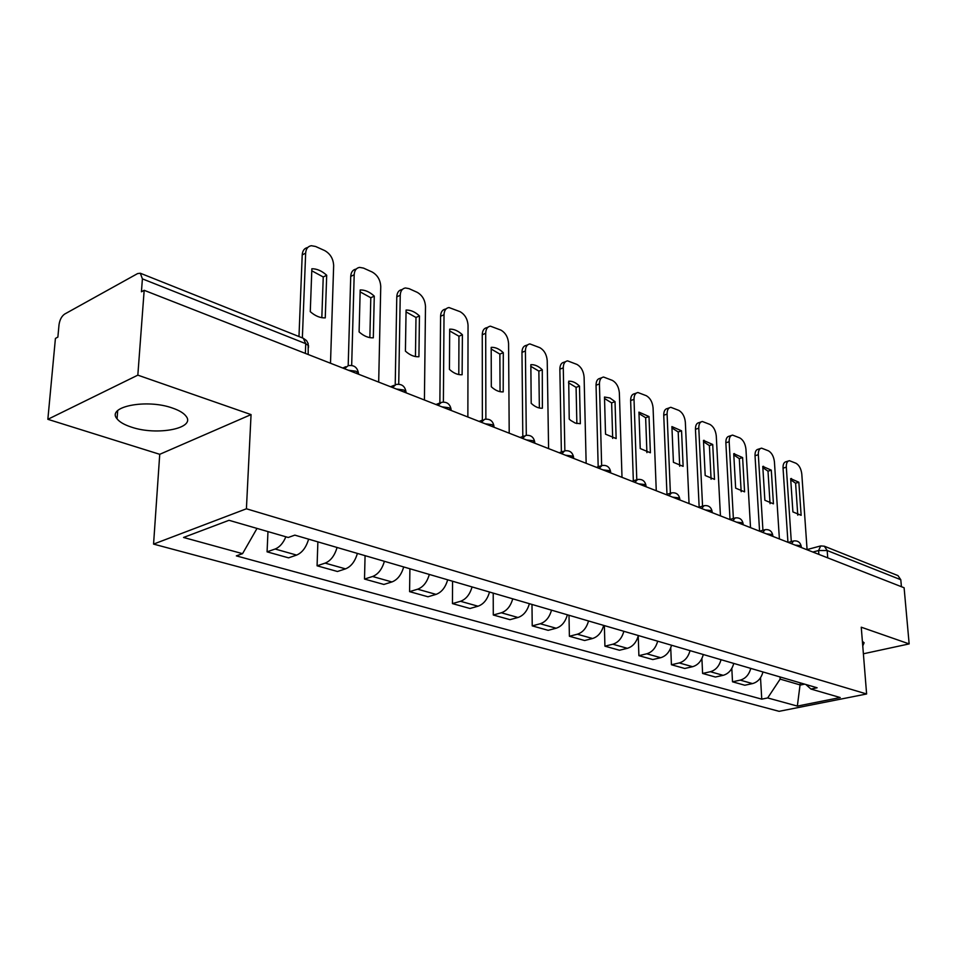 <?xml version="1.0" encoding="UTF-8"?>
<svg xmlns="http://www.w3.org/2000/svg" width="957" height="957" viewBox="0 0 957 957"><rect width="100%" height="100%" fill="white"/><g stroke="black" fill="none" stroke-linecap="round" stroke-linejoin="round"><path stroke-width="1.44" d="M172.559 408.089C146.684 398.602 106.083 406.689 117.053 418.831C119.589 422.049 124.326 424.788 131.288 427.073C157.008 436.009 196.317 428.365 185.981 416.104C183.648 413.041 179.174 410.374 172.559 408.089M137.832 375.144L47.85 419.31L159.735 454.312L153.563 544.102L779.106 711.326L866.611 693.981L246.416 508.789L251.057 414.596L137.832 375.144L144.172 290.306L904.102 587.754L909.15 643.905L861.252 627.206L866.611 693.981M47.85 419.31L55.422 338.419L57.875 337.091L59.023 324.734C59.765 319.758 61.643 316.205 64.657 314.075L137.605 273.582L140.332 273.235L303.345 338.288L305.738 343.671L142.402 278.87L140.332 273.235M827.721 557.859L827.183 550.526L824.336 546.208L897.965 575.6L900.8 579.739L827.183 550.526L818.57 550.538L812.876 552.045M901.422 586.701L900.8 579.739M863.381 653.787L909.15 643.905M142.402 278.87L141.433 291.789L144.172 290.306M285.88 536.793C283.164 543.181 279.576 547.26 275.126 549.019L267.075 551.842L288.559 557.847L296.61 555.084C302.161 552.751 306.156 547.452 308.609 539.162M267.972 531.59L267.075 551.842M337.067 547.476C334.663 555.646 330.691 560.862 325.141 563.123L317.078 565.802L337.45 571.496L345.513 568.865C351.063 566.64 355.023 561.496 357.392 553.421M317.88 541.877L317.078 565.802M384.391 561.304C382.07 569.271 378.135 574.332 372.584 576.497L364.509 579.057L383.865 584.452L391.927 581.952C397.478 579.822 401.39 574.822 403.687 566.951M365.072 555.658L364.509 579.057M429.334 574.439C427.085 582.203 423.185 587.12 417.647 589.201L409.584 591.641L427.982 596.773L436.045 594.381C441.572 592.347 445.448 587.478 447.673 579.798M409.907 568.769L409.584 591.641M472.064 586.928C469.875 594.512 466.035 599.285 460.508 601.283L452.458 603.604L469.971 608.496L478.01 606.212C483.524 604.262 487.364 599.537 489.517 592.036M452.565 581.234L452.458 603.604M512.737 598.819C510.631 606.224 506.815 610.877 501.324 612.779L493.286 615.004L509.985 619.669L518 617.492C523.491 615.614 527.283 611.009 529.377 603.688M493.214 593.113L493.286 615.004M551.519 610.159C549.474 617.385 545.705 621.918 540.226 623.749L532.224 625.878L548.158 630.328L556.149 628.235C561.615 626.428 565.36 621.954 567.381 614.789M531.984 604.441L532.224 625.878M588.519 620.973C586.533 628.031 582.813 632.457 577.358 634.216L569.391 636.261L584.619 640.508L592.562 638.51C598.005 636.764 601.702 632.398 603.676 625.399M568.996 615.267L569.391 636.261M623.868 631.297C621.93 638.211 618.258 642.518 612.839 644.217L604.92 646.178L619.478 650.246L627.373 648.32C632.78 646.645 636.441 642.386 638.355 635.532M604.369 625.603L604.92 646.178M657.674 641.178C655.796 647.949 652.16 652.148 646.765 653.787L638.893 655.665L652.83 659.552L660.689 657.71C666.06 656.095 669.673 651.932 671.539 645.233M638.235 636.046L638.893 655.665M690.033 650.64C688.203 657.256 684.602 661.359 679.255 662.938L671.419 664.744L684.769 668.476L692.581 666.706C697.916 665.139 701.493 661.084 703.311 654.516M670.737 647.829L671.419 664.744M721.028 659.696C719.245 666.18 715.692 670.187 710.381 671.718L702.605 673.453L715.405 677.03L723.157 675.319C728.456 673.812 731.997 669.84 733.756 663.416M701.9 658.512L702.605 673.453M750.767 668.393C749.02 674.745 745.503 678.657 740.24 680.128L732.512 681.803L744.797 685.236L752.501 683.597C757.753 682.138 761.246 678.25 762.968 671.958M731.806 668.441L732.512 681.803M257.014 528.42L242.552 553.672L183.541 537.463L229.022 520.297L288.236 537.475L294.828 535.13L817.122 687.784L810.938 689.052L840.234 697.545L797.348 706.087L767.681 697.94L780.146 679.111L800.459 685.021L804.67 684.147M242.552 553.672L236.343 555.873L761.76 699.148L767.681 697.94M153.563 544.102L246.416 508.789M159.735 454.312L251.057 414.596M862.759 645.927L864.123 642.745L862.389 641.369M800.315 682.867L797.348 706.087M780.003 676.934L780.146 679.111M760.516 677.747L761.76 699.148M805.83 684.482L810.938 689.052M321.827 317.688L323.239 276.98L311.791 270.783M298.979 336.541L302.209 254.909C302.532 250.638 304.374 248.174 307.735 247.504M326.696 275.257C321.875 270.891 316.934 268.726 311.862 268.761L310.271 311.659C315.224 316.013 320.224 318.083 325.26 317.88L326.696 275.257L323.239 276.98M330.5 363.229L333.658 265.603C333.311 258.797 330.321 253.784 324.686 250.578L315.583 246.475L311.36 245.71C307.891 246.296 305.989 248.772 305.654 253.138L302.209 254.909M302.364 337.905L305.654 253.138M369.857 337.63L370.802 297.747L360.143 291.873M348.192 365.658L350.729 276.429C351.016 272.087 352.834 269.647 356.171 269.073L356.243 269.037M374.271 296.12C369.665 291.897 364.976 289.839 360.203 289.947L359.102 331.923C363.816 336.11 368.553 338.084 373.314 337.809L374.271 296.12L370.802 297.747M378.685 382.094L380.754 286.574C380.36 279.911 377.489 275.054 372.129 271.991L363.493 268.092L359.617 267.386C356.279 267.948 354.473 270.4 354.186 274.743L350.729 276.429M351.674 365.43L354.186 274.743M415.458 356.566L415.984 317.473L406.043 311.898M395.217 384.654L396.784 296.861C397.035 292.555 398.758 290.127 401.988 289.576L402.395 289.385M419.441 315.918C415.051 311.85 410.601 309.901 406.079 310.056L405.421 351.135C409.931 355.191 414.429 357.057 418.927 356.734L419.441 315.918L415.984 317.473M424.418 399.99L425.494 306.491C425.064 299.984 422.3 295.258 417.204 292.328L408.998 288.631L405.433 287.973C402.215 288.512 400.481 290.94 400.241 295.246L396.784 296.861M398.722 384.188L400.241 295.246M458.798 374.558L458.953 336.23L449.67 330.931M439.873 402.885L440.579 316.277C440.77 312.006 442.433 309.601 445.543 309.075L446.237 308.764M462.398 334.747C458.2 330.823 453.965 328.957 449.682 329.172L449.443 369.402C453.678 373.266 457.901 375.036 462.123 374.737L462.398 334.747L458.953 336.23M467.865 417.001L468.045 325.44C467.59 319.064 464.923 314.482 460.066 311.671L448.977 307.532C445.866 308.058 444.227 310.463 444.024 314.745L440.579 316.277M443.39 402.06L444.024 314.745M500.056 391.688L499.865 354.09L491.192 349.042M482.364 420.171L482.256 334.759C482.412 330.512 483.991 328.143 486.993 327.629L487.938 327.222M503.298 352.678C499.291 348.874 495.248 347.104 491.192 347.367L491.312 386.772C495.295 390.444 499.267 392.143 503.203 391.88L503.298 352.678L499.865 354.09M509.208 433.186L508.574 343.491C508.083 337.247 505.523 332.785 500.882 330.093L490.415 326.17C487.424 326.672 485.845 329.052 485.701 333.299L482.256 334.759M485.869 419.082L485.701 333.299M539.365 408.005L538.863 371.113L530.752 366.316M522.809 436.488L521.972 352.379C522.091 348.169 523.587 345.812 526.482 345.321L527.666 344.843M542.284 369.761C538.48 366.124 534.676 364.438 530.848 364.689L531.195 403.328C534.951 406.821 538.671 408.448 542.38 408.208L542.284 369.761L538.863 371.113M548.588 448.594L547.225 360.693C546.698 354.58 544.222 350.238 539.796 347.654L529.903 343.922C527.02 344.412 525.513 346.769 525.405 350.98L521.972 352.379M526.302 435.315L525.405 350.98M576.868 423.568L576.078 387.37L568.494 382.788M561.376 452.003L559.857 369.175C559.941 365 561.376 362.679 564.163 362.201L565.539 361.662M579.487 386.078C575.899 382.597 572.31 380.982 568.721 381.209L569.224 419.106L570.707 420.41L575.289 423.102L580.337 423.712L579.487 386.078L576.078 387.37M586.151 463.296L584.105 377.118C583.555 371.125 581.162 366.89 576.939 364.414L567.573 360.861C564.786 361.339 563.35 363.66 563.278 367.847L559.857 369.175M564.857 450.807L563.278 367.847M612.683 438.426L611.631 402.885L604.537 398.519M598.185 466.777L596.044 385.228C596.091 381.089 597.455 378.781 600.159 378.326L601.702 377.74M615.028 401.653L609.944 397.992L604.489 397.035L605.53 434.167L616.152 438.569L615.028 401.653L611.631 402.885M622.002 477.328L619.358 392.813C618.784 386.939 616.475 382.812 612.42 380.419L603.544 377.034C600.852 377.501 599.489 379.809 599.441 383.948L596.044 385.228M601.642 465.545L599.441 383.948M646.92 452.637L645.64 417.742L638.989 413.568M633.343 480.857L630.639 400.564C630.651 396.461 631.955 394.188 634.563 393.734L636.249 393.124M649.013 416.546L638.941 412.132L640.233 448.558L650.377 452.769L649.013 416.546L645.64 417.742M656.263 490.75L653.069 407.826C652.471 402.06 650.234 398.028 646.358 395.731L637.924 392.514C635.328 392.956 634.024 395.241 634.013 399.344L630.639 400.564M636.788 479.684L634.013 399.344M679.697 466.226L678.19 431.954L671.958 427.958M666.969 494.302L663.739 415.254C663.727 411.187 664.971 408.938 667.484 408.495L669.302 407.849M681.551 430.806L671.898 426.583L673.417 462.327L683.131 466.358L681.551 430.806L678.19 431.954M689.052 503.573L685.344 422.204C684.734 416.546 682.568 412.611 678.848 410.397L670.833 407.311C668.321 407.754 667.077 410.003 667.101 414.07L663.739 415.254M670.39 493.238L667.101 414.07M711.087 479.242L709.388 445.567L703.527 441.751M699.16 507.15L695.452 429.31C695.404 425.291 696.6 423.066 699.029 422.635L700.955 421.977M712.714 444.479L703.467 440.411L705.189 475.509L714.508 479.373L712.714 444.479L709.388 445.567M720.442 515.859L716.279 435.973C715.645 430.423 713.551 426.583 709.974 424.441L702.354 421.499C699.926 421.929 698.742 424.154 698.789 428.186L695.452 429.31M702.558 506.121L698.789 428.186M741.173 491.719L739.294 458.63L733.804 454.982M730 519.436L725.861 442.792C725.789 438.808 726.925 436.607 729.27 436.189L731.292 435.519M742.608 457.578L733.732 453.69L735.646 488.154L744.582 491.85L742.608 457.578L739.294 458.63M750.527 527.642L745.946 449.18C745.3 443.737 743.266 439.981 739.833 437.923L732.572 435.1C730.227 435.519 729.09 437.72 729.174 441.715L725.861 442.792M733.373 518.455L729.174 441.715M770.05 503.693L768.004 471.167L762.849 467.662M759.571 531.183L755.025 455.735C754.929 451.788 756.018 449.611 758.279 449.204L760.396 448.522M771.294 470.15L762.777 466.418L764.87 500.272L773.435 503.825L771.294 470.15L768.004 471.167M779.393 538.935L774.428 461.86C773.77 456.513 771.797 452.84 768.495 450.855L761.569 448.151C759.308 448.558 758.219 450.735 758.327 454.695L755.025 455.735M762.932 530.262L758.327 454.695M797.779 515.177L795.59 483.201L790.745 479.864M787.946 542.284L783.053 468.164C782.922 464.253 783.962 462.099 786.152 461.693L788.341 461.023M798.856 482.232L790.661 478.644L792.91 511.911L801.141 515.321L798.856 482.232L795.59 483.201M807.098 549.785L801.799 474.05C801.129 468.798 799.203 465.198 796.033 463.272L789.405 460.688C787.228 461.083 786.187 463.248 786.319 467.16L783.053 468.164M791.295 541.578L786.319 467.16M801.272 546.926L800.219 545.622L795.052 545.071M772.801 535.824L771.677 534.425L766.378 533.839M743.122 524.257L741.926 522.737L736.471 522.139M712.164 512.198L710.872 510.56L705.261 509.925M679.817 499.614L678.441 497.831L672.675 497.162M646.011 486.455L644.539 484.517L638.594 483.823M610.638 472.698L609.059 470.593L602.922 469.863M573.59 458.295L573.566 457.171L571.879 455.999L565.551 455.233M522.57 438.414L525.656 435.459C530.668 434.777 533.683 436.942 534.712 441.967L534.736 443.175L534.712 441.967L532.893 440.698L526.362 439.897M494.003 427.229L493.932 426.009L491.958 424.633L485.199 423.784M451.19 410.469L451.058 409.237L448.917 407.742L441.919 406.845M406.127 392.837L405.947 391.58L403.615 389.966L396.365 389.02M358.636 374.247L358.408 372.979L355.86 371.22L348.336 370.215M818.857 554.378L818.57 550.538L820.711 545.921L824.336 546.208M723.157 675.319L710.381 671.718M692.581 666.706L679.255 662.938M660.689 657.71L646.765 653.787M627.373 648.32L612.839 644.217M592.562 638.51L577.358 634.216M556.149 628.235L540.226 623.749M518 617.492L501.324 612.779M478.01 606.212L460.508 601.283M436.045 594.381L417.647 589.201M391.927 581.952L372.584 576.497M345.513 568.865L325.141 563.123M296.61 555.084L275.126 549.019M752.501 683.597L740.24 680.128M344.484 368.708L348.169 365.67C353.875 364.784 357.284 367.225 358.408 372.979L358.373 374.151M392.514 387.513L396.042 384.487C401.557 383.661 404.859 386.03 405.947 391.58L405.935 392.765M438.091 405.349L441.464 402.347C446.799 401.569 449.993 403.866 451.058 409.237L451.058 410.421M481.383 422.288L484.613 419.31C489.781 418.592 492.879 420.817 493.932 426.009L493.932 427.205M561.783 453.762L564.738 450.831C569.618 450.185 572.549 452.302 573.566 457.171L573.59 458.379M599.178 468.404L602.013 465.497C606.75 464.887 609.621 466.944 610.614 471.681L610.65 472.89M634.874 482.376L637.589 479.493C642.207 478.919 645.006 480.928 645.987 485.522L646.023 486.742M668.991 495.726L671.575 492.867C676.085 492.329 678.812 494.291 679.781 498.764L679.841 499.973M701.613 508.49L704.089 505.667C708.491 505.152 711.171 507.066 712.116 511.421L712.175 512.629M732.847 520.716L735.227 517.916C739.522 517.438 742.142 519.316 743.087 523.551L743.158 524.759M762.789 532.439L765.062 529.664C769.261 529.197 771.832 531.039 772.766 535.178L772.837 536.375M791.499 543.672L793.676 540.92C797.791 540.49 800.315 542.296 801.236 546.327L801.308 547.524M308.453 347.642L308.525 345.621L305.738 343.671L305.367 353.396M117.053 418.831L117.699 410.601M345.788 366.71L342.762 368.038M393.925 385.372L390.6 386.76M439.574 403.1L435.985 404.524M482.914 419.956L479.11 421.403M524.137 436.009L520.141 437.469M563.374 451.309L559.223 452.757M600.781 465.915L596.486 467.351M636.465 479.852L632.075 481.275M670.57 493.178L666.072 494.578M703.18 505.942L698.598 507.318M734.39 518.156L729.748 519.507M764.296 529.879L759.607 531.195M792.982 541.112L788.257 542.404M308.19 354.509L308.166 343.599L306.575 340.632L303.345 338.288M807.086 549.569L820.077 546.088M704.125 440.328L703.467 440.543M734.45 453.582L733.744 453.809M763.542 466.298L762.777 466.538M791.475 478.512L790.673 478.763"/></g></svg>
